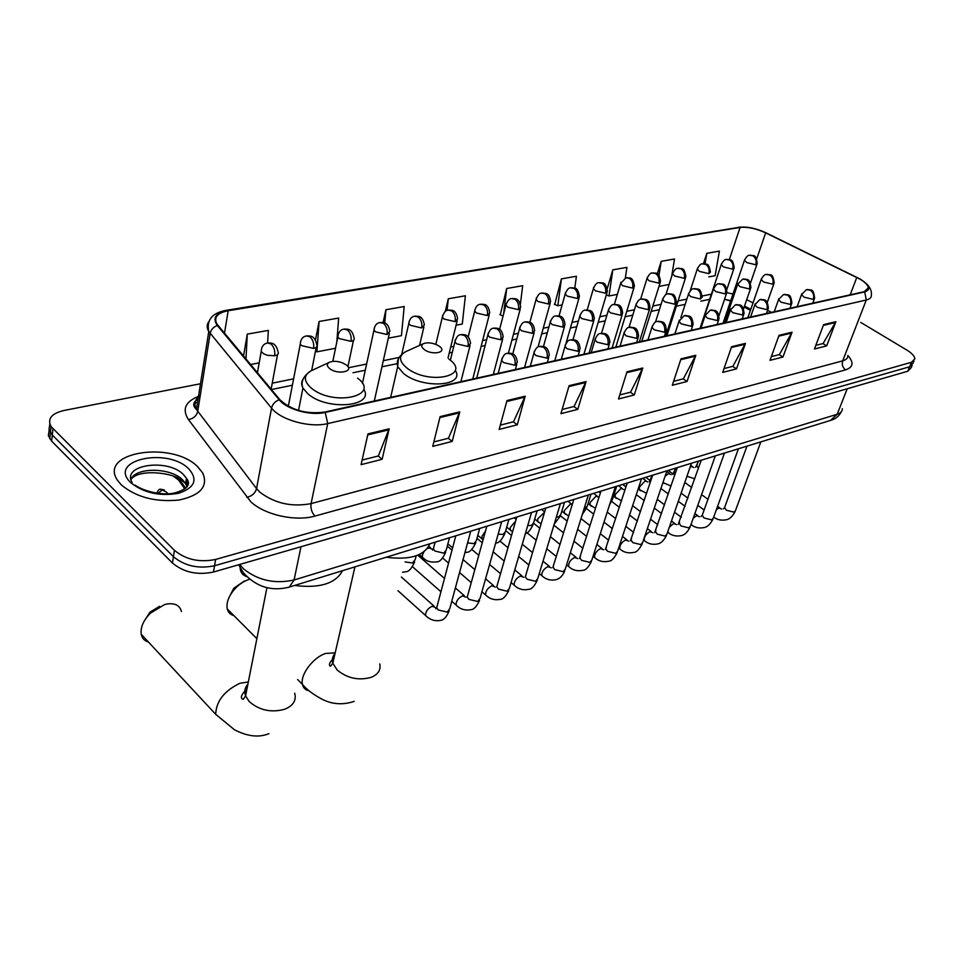 <?xml version="1.0" encoding="UTF-8"?>
<svg xmlns="http://www.w3.org/2000/svg" width="963" height="963" viewBox="0 0 963 963"><rect width="100%" height="100%" fill="white"/><g stroke="black" fill="none" stroke-linecap="round" stroke-linejoin="round"><path stroke-width="1.44" d="M730.604 301.01L724.537 299.324M750.43 310.339L744.146 307.089M49.173 430.16L48.355 435.661L51.641 441.126L172.413 563.006C183.716 572.371 197.391 575.393 213.449 572.046L907.784 371.236L911.167 367.746L912.117 365.446M200.485 383.743L63.763 410.527C51.412 413.548 47.175 418.893 51.063 426.573L174.435 550.33C185.799 559.684 199.534 562.717 215.652 559.431L911.492 362.281L909.638 366.771L913.008 363.292L909.638 366.771L214.544 565.75L909.638 366.771L907.784 371.236M174.435 550.33L173.424 556.686C184.752 566.039 198.462 569.061 214.544 565.75C198.462 569.061 184.752 566.039 173.424 556.686L52.303 435.011L173.424 556.686L172.413 563.006M49.823 424.057L49.005 429.546L52.303 435.011L49.005 429.546L49.823 424.057M197.728 466.802C172.449 440.536 97.925 451.791 117.522 480.296L121.254 484.846C136.192 497.281 155.488 502.337 179.142 500.026C200.557 495.307 208.417 486.291 202.724 472.977L197.728 466.802C172.449 440.536 97.925 451.791 117.522 480.296L121.254 484.846C136.192 497.281 155.488 502.337 179.142 500.026C200.557 495.307 208.417 486.291 202.724 472.977L197.728 466.802M859.887 279.101C865.063 282.183 867.892 285.048 868.361 287.72L864.293 291.669L324.796 412.056C306.403 414.403 291.416 410.274 279.848 399.669L216.807 323.857C213.642 317.26 217.433 312.891 228.183 310.724L740.09 227.461C747.541 226.69 756.063 228.496 765.657 232.865L859.887 279.101M860.188 279.041L765.91 232.769C756.075 228.291 747.336 226.449 739.704 227.232L227.798 310.411C215.7 312.951 212.209 317.983 217.301 325.506L279.162 399.729C286.685 409.419 310.712 416.028 325.253 412.429L864.714 291.921C871.383 289.55 869.878 285.253 860.188 279.041M367.962 433.904L361.089 464.648L382.13 459.291L389.16 428.812L367.962 433.904M362.112 460.073L378.363 455.968L389.16 428.812M378.194 456.005L382.13 459.291M440.127 416.594L432.736 446.375L452.213 441.403L459.748 411.887L440.127 416.594M433.832 441.945L448.457 438.237L459.748 411.887M448.289 438.285L452.213 441.403M506.995 400.56L499.159 429.426L517.263 424.815L525.196 396.19L506.995 400.56M500.327 425.128L513.508 421.794L525.196 396.19M513.339 421.842L517.263 424.815M569.109 385.669L560.923 413.669L577.788 409.371L586.058 381.601L569.109 385.669M562.151 409.492L574.056 406.482L586.058 381.601M573.888 406.53L577.788 409.371M823.606 324.639L814.457 348.991L826.675 345.873L835.86 321.702L823.606 324.639M815.817 345.356L823.1 343.514L835.86 321.702M822.932 343.562L826.675 345.873M779.031 335.329L769.991 360.331L782.967 357.02L792.043 332.211L779.031 335.329M771.339 356.599L779.368 354.577L792.043 332.211M779.187 354.613L782.967 357.02M731.591 346.704L722.695 372.404L736.514 368.877L745.458 343.382L731.591 346.704M724.032 368.564L732.867 366.325L745.458 343.382M732.699 366.373L736.514 368.877M681.022 358.826L672.306 385.26L687.04 381.492L695.804 355.287L681.022 358.826M673.606 381.312L683.369 378.844L695.804 355.287M683.188 378.892L687.04 381.492M626.985 371.79L618.511 398.983L634.244 394.962L642.79 367.998L626.985 371.79M619.775 394.926L630.548 392.206L642.79 367.998M630.368 392.242L634.244 394.962M911.492 362.281L914.85 358.826C914.621 356.129 911.961 353.216 906.893 350.099L860.717 322.4M388.318 338.169L401.451 335.666L404.183 306.523L385.922 309.737L383.105 322.545M336.833 341.841L338.663 318.043L319.09 321.486L315.431 340.023M261.503 348.835L261.214 351.519C261.442 346.56 263.573 343.731 267.594 343.021L268.352 330.417L247.298 334.113L243.507 356.093M574.779 288.166L576.416 276.249L561.405 278.885L554.712 304.452M625.348 277.934L626.937 267.365L612.817 269.845L607.328 288.406M671.705 276.309L674.509 258.999L661.208 261.334L657.308 273.853M708.852 276.875L715.136 275.671L719.397 251.102L706.83 253.317L703.435 263.706M456.077 325.217L462.288 324.025L465.382 295.773L448.313 298.771L445.243 311.518M520.405 304.043L522.68 285.698L506.682 288.503L500.266 314.805M519.105 313.156L519.406 312.024M503.071 316.045L499.881 314.624M506.682 288.503L503.637 313.89M561.405 278.885L557.818 305.765L562.115 304.934M557.818 305.765L554.327 304.284M612.817 269.845L608.989 295.978L617.367 294.365M608.989 295.978L606.317 294.883M658.993 286.408L669.116 284.47M661.208 261.334L658.981 275.31M706.83 253.317L705.048 263.814M448.313 298.771L447.085 310.471M385.922 309.737L384.743 323.062M319.09 321.486L316.911 351.832L335.521 348.269M316.911 351.832L315.503 351.098M250.536 364.52L259.179 362.87M247.298 334.113L245.974 359.055M229.182 597.18L233.828 588.212L244.325 581.05M249.261 579.353C243.651 581.158 238.583 584.637 234.057 589.777C228.412 596.675 226.161 603.079 227.292 608.989C228.219 612.456 230.41 614.659 233.877 615.586M424.057 349.413C432.014 355.768 448.096 352.446 439.393 346.331L436.684 344.754C431.532 342.647 427.139 342.274 423.515 343.622C421 345.079 421.18 347.017 424.057 349.413M386.271 557.24C409.841 560.249 424.382 555.771 429.883 543.806M144.137 621.243L149.951 612.179L159.605 606.305M181.477 611.577C179.756 605.33 174.857 602.814 166.804 604.042L164.492 604.608L150.372 613.202C143.391 620.413 140.333 627.431 141.224 634.268C142.067 638.3 144.462 640.889 148.434 642.02M329.466 368.432C337.375 375.209 355.154 371.537 346.415 365.025L342.322 362.774C337.11 360.993 332.753 360.86 329.238 362.365C326.638 363.954 326.71 365.988 329.466 368.432M294.594 585.468C319.632 588.525 335.606 583.602 342.527 570.71M239.775 564.426L243.434 568.796C257.94 580.46 274.828 584.192 294.088 579.979L837.184 414.283C840.639 413.175 842.348 411.297 842.312 408.673M847.223 388.751L837.184 414.283L830.491 420.434M240.509 564.21L240.124 566.846C240.016 571.649 242.158 574.899 246.54 576.596M213.449 572.046L215.652 559.431M51.641 441.126L52.953 428.86M238.643 564.751L243.266 572.612C256.026 586.876 271.373 591.703 289.321 587.093L294.088 579.979L300.974 546.731M178.962 478.792L185.654 488.217M173.533 476.3L181.309 482.09M841.217 411.875C839.182 415.908 835.98 418.64 831.611 420.085L288.142 587.442M194.887 403.268L194.598 402.534M847.873 355.54C854.037 362.485 853.278 367.264 845.598 369.864L314.937 516.06C311.747 512.641 310.459 508.5 311.085 503.613L842.697 360.848C846.272 359.825 847.994 358.031 847.861 355.455M314.937 516.06C295.593 521.814 264.344 514.844 250.729 501.675L188.459 419.591C181.923 409.419 185.269 401.691 198.474 396.407M279.162 399.729C275.045 401.415 272.505 404.207 271.542 408.107L256.555 488.614L259.757 492.081C274.587 503.396 291.693 507.248 311.085 503.613L327.709 423.588C310.014 428.09 280.618 420 271.542 408.107L208.778 331.513C206.648 327.877 206.684 324.579 208.875 321.606M194.032 403.678L197.559 402.197M226.702 310.242L739.704 227.232M227.798 310.411L226.04 310.351C212.089 313.011 206.335 320.065 208.778 331.513L196.416 409.431L256.555 488.614C255.195 493.297 251.933 496.198 246.757 497.305M217.301 325.506C213.365 327.011 210.981 329.647 210.151 333.427L197.716 411.418C196.524 415.944 193.431 418.664 188.459 419.591M325.253 412.429L327.709 423.588L866.291 299.999L864.714 291.921M867.013 284.302C870.371 287.768 871.816 291.356 871.359 295.051C871.563 297.483 869.878 299.132 866.291 299.999L842.697 360.848C841.638 364.556 842.601 367.565 845.598 369.864M200.244 395.552C194.887 399.332 193.611 403.954 196.416 409.431C192.395 405.495 192.925 402.137 198.017 399.332M228.183 310.724L224.475 333.282M856.793 277.452L850.173 294.822M765.657 232.865L756.737 258.77M771.483 312.373L767.583 310.375M753.018 302.9L746.722 299.662M732.999 293.968L726.921 292.74M740.09 227.461L729.34 259.553M711.392 294.148L702.557 295.942M686.872 299.12L678.084 300.901M661.075 304.356L652.842 306.029M634.436 309.749L626.769 311.314M606.883 315.334L599.841 316.767M578.378 321.124L572.01 322.412M548.874 327.095L543.24 328.239M518.311 333.294L513.46 334.281M486.628 339.722L482.644 340.529M453.778 346.379L450.72 346.993M399.103 357.466L383.31 360.668M366.614 364.05L348.678 367.685M293.595 378.844L272.24 383.178M626.708 372.669L642.429 368.901M680.733 359.693L695.43 356.166M731.302 347.535L745.073 344.236M778.742 336.147L791.658 333.042M823.317 325.434L835.475 322.509M568.844 386.572L585.697 382.528M506.731 401.499L524.859 397.153M439.886 417.569L459.411 412.874M367.734 434.903L388.847 429.835M379.759 663.928C381.047 669.971 378.146 674.449 371.032 677.386C358.585 680.757 347.318 678.313 337.206 670.055L332.801 663.218C331.766 659.547 332.512 656.297 335.04 653.456M309.027 690.76C305.452 690.074 303.261 687.955 302.454 684.404C299.975 674.907 313.071 657.404 325.638 653.444L335.184 652.866M406.314 351.399L405.555 351.736C398.513 355.78 398.911 361.161 406.735 367.878C428.788 385.754 472.929 375.859 448.854 359.067M398.381 358.922L397.683 366.65L403.605 373.524C421.782 388.739 463.841 386.632 455.872 371.333M294.678 693.155C296.604 700.282 293.318 705.626 284.807 709.213C271.289 712.921 259.444 710.381 249.285 701.606L245.577 695.912C244.048 691.554 244.819 687.642 247.9 684.163M268.87 733.674C258.842 737.79 247.371 736.478 234.43 729.749L215.676 714.293C216.278 701.052 224.403 690.688 240.052 683.224L248.322 681.997M312.349 370.237L310.784 370.96C303.514 375.377 303.598 381.023 311.073 387.896C332.993 406.964 381.829 396.022 357.598 378.158M303.357 378.724C301.287 381.48 301.142 384.598 302.936 388.053L307.871 393.807C326.83 410.864 374.33 406.831 364.014 389.582M188.604 483.041L186.16 480.356M186.918 486.953L185.642 483.619L182.621 479.863C170.74 467.488 136.072 466.911 130.944 479.261M188.158 484.967L185.799 482.583M187.304 486.459L186.485 478.298L183.464 474.566C167.706 458.027 121.097 464.732 132.148 482.475M130.727 482.619C143.668 492.936 159.605 496.499 178.528 493.309C194.731 487.82 198.161 479.694 188.832 468.909C167.466 446.796 106.833 460.121 130.727 482.619M801.818 293.691L801.541 294.558L804.033 297.17L813.29 299.397L814.674 298.036C813.025 287.468 811.496 290.766 807.5 289.466M813.29 299.397C814.325 295.533 813.35 292.463 810.328 290.212L806.404 289.658L801.541 294.558L797.135 306.655M716.388 509.656L719 508.007L721.732 509.078M724.922 506.634L724.561 507.633L726.463 510.282L733.975 512.123L735.515 510.486L760.842 441.885M714.329 517.468L713.667 517.191M778.862 298.638L778.573 299.565L781.029 302.177L790.442 304.44L791.899 302.984C790.406 292.692 788.613 295.509 784.604 294.341M790.442 304.44C791.478 300.516 790.479 297.398 787.445 295.099L783.509 294.534L778.573 299.565L774.216 311.771M693.264 518.142L696.718 515.65L699.475 516.734M702.593 514.302L702.208 515.374L704.085 518.01L711.705 519.888L713.318 518.142L738.416 448.794M692.012 525.22L691.001 524.51M755.173 303.742L754.872 304.741L757.291 307.341L766.873 309.641L768.402 308.088C766.825 297.675 764.851 300.516 760.975 299.373M766.873 309.641C767.884 305.656 766.873 302.49 763.828 300.155L759.879 299.565L754.872 304.741L750.574 317.044M669.309 527.255L673.534 523.571L676.568 524.618M679.589 522.199L679.192 523.354L681.034 525.979L688.774 527.88L690.471 526.027L715.304 455.908M669.044 533.201L667.78 531.684M730.712 309.015L730.387 310.086L732.771 312.674L742.521 315.009L744.134 313.348C742.329 302.719 740.487 305.752 736.575 304.573M742.521 315.009C743.532 310.977 742.497 307.751 739.44 305.367L735.467 304.753L730.387 310.086L726.162 322.485M645.379 541.411L644.223 540.52C644.018 536.933 645.908 533.984 649.905 531.672L652.986 532.744M655.899 530.336L655.478 531.576L657.296 534.188L665.168 536.114L666.926 534.14L691.482 463.239M705.434 314.468L705.109 315.623L707.444 318.187L717.375 320.559L719.06 318.777C717.965 308.81 715.244 311.037 711.368 309.942M717.375 320.559C718.362 316.466 717.327 313.192 714.233 310.76L710.261 310.122L705.109 315.623L700.944 328.118M621.015 549.873L619.787 548.91C619.594 545.287 621.52 542.325 625.553 540.014L628.695 541.122M631.487 538.714L631.042 540.05L632.835 542.638L640.828 544.589L642.67 542.482L666.914 470.811M679.312 320.089L678.963 321.353L681.262 323.893L691.374 326.301L693.155 324.387C692.06 314.444 689.027 316.478 685.307 315.479M691.374 326.301C692.349 322.136 691.29 318.813 688.196 316.333L684.199 315.671L678.963 321.353L674.882 333.932M595.892 558.6L594.604 557.565C594.412 553.906 596.374 550.92 600.455 548.609L603.657 549.753M606.329 547.345L605.859 548.802L607.617 551.366L615.742 553.34L617.668 551.089L641.563 478.623M652.3 325.915L651.939 327.276L654.19 329.779L664.482 332.235L666.348 330.177C665.24 320.306 662.075 322.172 658.355 321.221M664.482 332.235C665.445 327.998 664.362 324.627 661.256 322.087L657.26 321.413C655.526 321.209 653.757 323.159 651.939 327.276L647.93 339.951M570 567.592L568.627 566.473C568.459 562.777 570.445 559.768 574.574 557.469L577.848 558.648M580.376 556.265L579.882 557.83L581.592 560.358L589.85 562.368L591.884 559.96L615.381 486.676M624.337 331.946L623.964 333.415L626.167 335.882L636.651 338.374L638.625 336.171C637.422 326.204 634.063 328.07 630.476 327.155M636.651 338.374C637.59 334.077 636.495 330.634 633.365 328.046L629.369 327.348C627.491 327.203 625.697 329.226 623.964 333.415L620.052 346.162M543.276 576.861L541.82 575.669C541.675 571.926 543.698 568.916 547.875 566.617L551.221 567.833M553.593 565.462L553.063 567.159L554.748 569.639L563.15 571.673L565.269 569.109L588.357 495.006M595.387 338.194L595.002 339.783L597.144 342.202L607.834 344.73L609.916 342.359C608.785 331.416 602.874 334.005 601.598 333.306M607.834 344.73C608.748 340.372 607.641 336.869 604.499 334.221L600.491 333.499C598.529 333.354 596.699 335.449 595.002 339.783L591.198 352.602M515.699 586.443L514.158 585.155C514.037 581.375 516.084 578.342 520.321 576.055L523.752 577.306M525.93 574.959L525.389 576.789L527.026 579.22L535.572 581.291L537.787 578.534L560.43 503.601M565.389 344.658L564.992 346.379L567.075 348.75L577.969 351.314L580.159 348.775C578.859 337.784 573.057 340.396 571.673 339.674M577.969 351.314C578.871 346.885 577.74 343.322 574.586 340.625L570.578 339.867C568.447 339.795 566.593 341.973 564.992 346.379L561.297 359.283M487.218 596.326L485.581 594.941C485.484 591.126 487.579 588.08 491.864 585.805L495.379 587.093M497.365 584.77L496.8 586.744L498.389 589.115L507.08 591.222L509.415 588.273L531.54 512.497M534.284 351.375L533.887 353.24L535.885 355.54L547.008 358.152L549.319 355.407C548.043 344.598 542 346.897 540.652 346.283M547.008 358.152C547.875 353.65 546.731 350.014 543.565 347.258L539.569 346.463C537.33 346.415 535.428 348.678 533.887 353.24L530.3 366.193M457.786 606.546L456.065 605.053C455.993 601.201 458.123 598.143 462.457 595.88L466.08 597.204M467.849 594.905L467.248 597.048L468.788 599.347L477.636 601.478L480.08 598.336L501.663 521.705M502.012 358.332L501.615 360.355L503.541 362.582L514.892 365.242L517.336 362.281C515.831 351.411 509.933 353.77 508.464 353.132M514.892 365.242C515.735 360.656 514.567 356.96 511.389 354.131L507.393 353.313C504.961 353.349 503.035 355.696 501.615 360.355L498.16 373.367M427.355 617.102L425.538 615.489C425.502 611.613 427.668 608.544 432.05 606.293L435.745 607.629M435.818 607.978L435.842 608.833M437.31 605.39L436.696 607.713L438.177 609.928L447.181 612.095L449.745 608.724L470.738 531.227M761.444 278.608L761.167 279.487L763.527 281.966L772.759 284.193L774.216 282.785C772.531 272.373 770.942 275.611 767.174 274.335M772.759 284.193C773.746 280.317 772.771 277.272 769.822 275.057L766.127 274.503C764.935 274.106 763.274 275.767 761.167 279.487L747.878 317.646M690.134 467.127L691.458 466.561L693.926 467.549M697.212 464.997L696.863 465.984L698.44 468.271M737.983 283.291L737.694 284.241L740.017 286.697L749.407 288.96L750.935 287.456C749.19 276.995 747.481 280.197 743.761 278.945M749.407 288.96C750.382 285.036 749.395 281.942 746.433 279.679L742.714 279.114L737.694 284.241L724.537 322.858M665.12 476.107L668.647 473.627L671.163 474.639M664.037 483.366L662.929 482.571M674.353 472.087L674.858 474.819M713.764 288.13L713.475 289.153L715.75 291.596L725.295 293.896L726.921 292.283C725.295 282.027 723.285 284.831 719.614 283.7M725.295 293.896C726.271 289.911 725.259 286.769 722.286 284.458L718.554 283.868C717.206 283.507 715.509 285.265 713.475 289.153L700.462 328.227M640.539 490.769L639.348 489.878L639.456 487.025L645.174 480.91L647.726 481.945M650.807 479.405L650.639 481.271M688.774 293.125L688.461 294.221L690.7 296.64L700.414 298.975L702.111 297.254C700.414 286.938 698.283 289.707 694.684 288.611M700.414 298.975C701.377 294.943 700.354 291.741 697.356 289.394L693.625 288.78C692.156 288.455 690.435 290.272 688.461 294.221L680.853 317.634M616.344 498.389L615.08 497.438L615.176 494.621L621.003 488.397L623.591 489.481M637.193 491.864L637.662 490.564M662.953 298.277L662.628 299.457L664.831 301.864L674.714 304.224L676.495 302.394C674.557 291.801 672.487 294.834 668.924 293.691M674.714 304.224C675.653 300.131 674.618 296.881 671.608 294.485L667.865 293.859C666.276 293.571 664.53 295.448 662.628 299.457L655.454 322.148M591.402 506.249L590.066 505.214L590.15 502.445L596.085 496.126L598.733 497.233M610.987 500.387L612.841 498.292L616.693 486.279M636.266 303.61L635.929 304.886L638.084 307.257L648.159 309.653L650.025 307.691C648.869 297.88 645.788 299.926 642.309 298.927M648.159 309.653C649.074 305.5 648.027 302.189 645.005 299.746L641.25 299.096C639.588 298.819 637.807 300.745 635.929 304.886L628.995 327.456M565.702 514.338L564.282 513.231L564.366 510.51L570.409 504.094L572.323 504.347M584.096 508.681L587.237 506.249L591.005 494.188M608.664 309.123L608.327 310.495L610.434 312.831L620.69 315.274L622.664 313.168C621.388 303.261 618.186 305.331 614.779 304.356M620.69 315.274C621.58 311.049 620.521 307.691 617.488 305.187L613.732 304.513C611.926 304.296 610.121 306.282 608.327 310.495L601.514 333.306M539.184 522.692L537.691 521.489L537.763 518.828L544.577 512.208M556.361 517.047L558.721 516.878L560.827 514.459L564.499 502.349M580.123 314.829L579.762 316.309L581.821 318.597L592.257 321.076L594.34 318.825C592.943 308.822 589.705 310.941 586.311 309.966M592.257 321.076C593.136 316.791 592.064 313.372 589.019 310.82L585.263 310.122C583.301 309.966 581.471 312.024 579.762 316.309L573.009 339.674M527.736 525.533L531.359 525.509L533.562 522.933L537.137 510.775M511.835 531.299L510.246 530.011L510.306 527.423L515.638 521.115M550.559 320.727L550.198 322.34L552.196 324.579L562.837 327.095L565.028 324.675C563.668 313.782 558.131 316.562 556.819 315.768M562.837 327.095C563.692 322.737 562.597 319.259 559.539 316.658L555.783 315.936C553.725 315.78 551.871 317.91 550.198 322.34L543.445 346.548M498.16 534.176L503.107 534.417L505.419 531.672L508.885 519.478M483.017 540.038L481.909 538.799L481.969 536.283L485.496 531.082M519.948 326.854L519.575 328.588L521.501 330.766L532.358 333.33L534.67 330.718C533.177 319.824 527.616 322.557 526.279 321.786M532.358 333.33C533.189 328.901 532.07 325.35 529 322.701L525.244 321.943C523.029 321.871 521.139 324.074 519.575 328.588L512.749 353.975M467.573 542.939L473.916 543.626L476.336 540.688L479.682 528.47M452.61 547.791L453.97 542.711M488.205 333.198L487.832 335.064L489.686 337.182L500.76 339.783L503.192 336.99C501.639 326.108 495.776 328.72 494.633 328.022M500.76 339.783C501.567 335.28 500.423 331.669 497.353 328.961L493.598 328.178C491.262 328.118 489.348 330.417 487.832 335.064L476.709 378.158M427.151 548.754L429.101 547.911L432.375 549.235M432.459 549.428L432.556 550.15M433.916 546.779L433.362 548.898L434.819 550.992L443.726 553.147L446.266 550.005L449.492 537.763M424.286 558.865L422.396 557.252L422.444 554.905L423.985 551.739M455.282 339.783L454.909 341.805L456.691 343.827L467.982 346.487L470.558 343.478C468.885 332.704 463.203 335.184 461.795 334.486M467.982 346.487C468.752 341.901 467.597 338.23 464.515 335.461L460.783 334.655C458.316 334.606 456.366 337.002 454.909 341.805L450.347 360.27M405.134 561.947L412.513 562.994L415.173 559.623L416.148 555.795M744.736 259.396L744.483 260.239L746.746 262.574L755.786 264.765L757.255 263.405C755.594 253.161 754.017 256.435 750.442 255.135M755.786 264.765C756.737 260.961 755.786 257.976 752.922 255.821L749.431 255.279C748.239 254.87 746.59 256.519 744.483 260.239L723.057 323.183M721.504 263.693L721.227 264.584L723.466 266.92L732.662 269.146L734.203 267.69C732.47 257.422 730.821 260.636 727.258 259.36M732.662 269.146C733.601 265.282 732.626 262.249 729.749 260.058L726.258 259.504C724.946 259.119 723.273 260.817 721.227 264.584L700.029 328.323M697.537 268.111L697.26 269.086L699.451 271.397L708.804 273.661L710.417 272.108C708.612 261.743 706.83 264.957 703.351 263.706M708.804 273.661C709.731 269.736 708.744 266.667 705.855 264.428L702.352 263.862C700.992 263.477 699.294 265.21 697.26 269.086L690.206 290.778M672.812 272.685L672.523 273.721L674.678 276.02L684.187 278.307L685.897 276.658C684.007 266.233 682.117 269.423 678.698 268.208M684.187 278.307C685.102 274.335 684.103 271.205 681.202 268.93L677.687 268.352C676.219 268.003 674.497 269.796 672.523 273.721L665.89 294.666M647.292 277.404L646.992 278.524L649.11 280.799L658.788 283.122L660.57 281.352C658.511 270.23 655.695 274.058 653.239 272.842M658.788 283.122C659.679 279.089 658.668 275.912 655.755 273.588L652.24 272.986C650.699 272.637 648.954 274.479 646.992 278.524L640.588 299.288M620.942 282.267L620.629 283.471L622.7 285.722L632.547 288.081L634.424 286.192C632.51 275.322 629.381 278.716 626.949 277.621M632.547 288.081C633.425 283.989 632.402 280.763 629.477 278.391L625.95 277.765L620.629 283.471L614.358 304.38M593.702 287.311L593.389 288.599L595.411 290.814L605.438 293.209L607.412 291.199C605.306 280.666 603.079 283.688 599.793 282.568M605.438 293.209C606.305 289.056 605.258 285.77 602.308 283.363L598.781 282.713C596.988 282.46 595.194 284.422 593.389 288.599L587.177 309.954M565.546 292.511L565.221 293.908L567.195 296.074L577.403 298.518L579.485 296.363C577.258 285.746 574.899 288.768 571.709 287.684M577.403 298.518C578.245 294.293 577.186 290.958 574.237 288.491L570.71 287.829C568.832 287.588 567.002 289.61 565.221 293.908L559.022 315.936M536.427 297.904L536.09 299.409L538.004 301.527L548.404 303.995L550.595 301.696C549.175 291.849 545.768 293.92 542.651 292.981M548.404 303.995C549.223 299.71 548.152 296.315 545.19 293.811L541.663 293.113C539.629 292.933 537.775 295.027 536.09 299.409L529.843 322.388M506.285 303.477L505.936 305.09L507.79 307.161L518.395 309.677L520.694 307.209C519.069 296.243 513.712 299.312 512.581 298.446M518.395 309.677C519.189 305.319 518.094 301.864 515.121 299.3L511.594 298.59C509.475 298.422 507.585 300.588 505.936 305.09L499.592 329.358M475.06 309.255L474.711 311.001L476.492 312.999L487.314 315.551L489.734 312.903C488.012 302.045 482.812 304.982 481.452 304.115M487.314 315.551C488.072 311.133 486.965 307.618 483.992 304.994L480.465 304.26C477.648 304.416 475.734 306.667 474.711 311.001L468.187 336.978M442.703 315.25L442.354 317.128L444.063 319.054L455.09 321.654L457.654 318.813C455.848 307.967 450.359 310.784 449.179 310.002M455.09 321.654C455.836 317.152 454.705 313.565 451.719 310.905L448.204 310.134C445.785 310.05 443.835 312.385 442.354 317.128L435.806 344.381M409.143 321.461L408.806 323.484L410.431 325.325L421.686 327.974L424.382 324.928C422.444 314.082 416.931 316.851 415.715 316.093M421.686 327.974C422.384 323.399 421.24 319.752 418.255 317.02L414.752 316.225C411.562 316.55 409.576 318.97 408.806 323.484L401.764 354.215M374.33 327.914L373.993 330.08L375.534 331.838L387.018 334.534L389.859 331.26C387.788 320.426 382.239 323.159 380.987 322.412M387.018 334.534C387.68 329.876 386.524 326.156 383.527 323.375L380.036 322.545C376.605 323.014 374.583 325.53 373.993 330.08L362.389 383.491M338.169 334.618L337.832 336.954L339.289 338.603L351.014 341.335C353.71 340.733 354.709 339.566 354.023 337.832C351.784 327.011 346.211 329.707 344.923 328.973M351.014 341.335C351.639 336.605 350.46 332.825 347.462 329.96L343.996 329.105C340.384 329.647 338.326 332.259 337.832 336.954L332.825 361.402M300.588 341.588L300.275 344.092L301.624 345.633L313.601 348.413C316.502 347.763 317.561 346.499 316.779 344.658C314.564 334.041 308.714 336.436 307.462 335.798M313.601 348.413C314.191 343.61 312.987 339.734 309.99 336.821L306.547 335.931C302.731 336.544 300.637 339.265 300.275 344.092L288.334 406.266M156.788 493.164C158.185 490.167 159.364 488.879 160.327 489.276L166.009 491.78L168.007 493.718M257.41 372.765L261.214 351.519L263.742 353.842L267.16 355.263L274.684 355.78C277.813 355.058 278.933 353.71 278.042 351.736C275.562 340.986 269.616 343.538 268.496 342.888M274.684 355.78C275.237 350.881 274.01 346.933 271.024 343.947L267.594 343.021M158.016 493.333L162.326 489.962M49.751 438.827L51.063 426.573M184.824 488.867L176.963 477.768M868.361 287.72L867.374 290.272M746.506 227.16L738.609 227.16M913.959 360.969L913.008 363.292M730.712 300.697L724.549 299.276M709.671 299.337L700.847 301.154M685.162 304.38L676.387 306.186M659.39 309.689L651.157 311.374M632.763 315.166L625.119 316.743M605.246 320.835L598.216 322.28M576.765 326.686L570.409 327.998M547.297 332.765L541.663 333.92M516.758 339.048L511.931 340.035M485.123 345.561L481.139 346.379M452.309 352.314L449.252 352.94M396.888 363.713L381.938 366.795M365.266 370.225L352.988 372.753M292.367 385.236L271.41 389.546M750.779 309.316L744.495 306.078M233.828 588.212L234.057 589.777M354.228 701.377C338.362 706.698 327.239 701.654 322.978 699.68C313.661 694.841 306.824 689.749 302.454 684.404L297.627 679.553M256.868 638.662L227.292 608.989M390.665 397.358L397.683 366.65C396.166 360.812 398.79 355.841 405.555 351.736L423.515 343.622M354.938 566.894L332.801 663.218L330.923 665.758C330.429 667.13 326.589 664.602 333.992 658.042M149.951 612.179L150.372 613.202M215.676 714.293L141.224 634.268M298.542 410.455L302.936 388.053C300.564 381.95 303.176 376.244 310.784 370.96L329.238 362.365M266.932 587.671L245.577 695.912L243.338 699.258C242.05 699.27 238.222 697.368 246.949 688.93M188.592 483.137L186.124 480.525M135.001 485.111C144.631 491.949 164.336 495.837 175.001 492.839C187.412 489.264 191.24 484.413 186.485 478.298L185.642 483.619L182.597 481.031C174.038 472.339 138.082 468.512 130.992 479.502M713.715 517.035C717.158 519.9 721.528 520.778 726.824 519.671C729.87 518.925 732.662 516.18 735.166 511.449M812.772 303.164L814.349 298.927M704.122 510.005L697.79 505.358M687.979 498.184L681.118 493.164M723.369 508.873L724.561 507.633L746.975 446.146M719.867 507.934L717.604 506.297M707.949 499.291L701.57 494.657M691.723 487.507L684.813 482.487M673.33 474.157L668.178 470.426M701.1 516.529L702.208 515.374L724.453 453.091M691.013 524.486C694.6 527.64 699.126 528.639 704.591 527.483C707.612 526.773 710.393 524.004 712.957 519.177M789.997 308.244L791.55 303.935M681.31 517.263L674.521 512.22M664.602 504.841L657.248 499.376M697.621 515.566L694.889 513.544M685.126 506.357L678.289 501.314M668.322 493.971L660.919 488.518M650.35 480.718L645.74 477.335M667.624 532.13L667.937 532.37C671.644 535.657 676.231 536.704 681.72 535.536C684.777 534.814 687.558 532.009 690.086 527.134M766.476 313.493L768.029 309.123M657.813 524.727L650.543 519.226M640.515 511.642L632.631 505.695M678.181 524.414L701.245 460.23M674.726 523.415L671.476 520.983M661.617 513.604L654.298 508.115M644.211 500.567L636.278 494.633M625.962 486.905L622.664 484.437M677.326 467.597L654.684 532.587M643.525 539.978L644.223 540.52C648.027 543.914 652.661 545.022 658.15 543.83C661.136 543.168 663.928 540.339 666.528 535.332M742.208 318.909L743.737 314.468M633.606 532.37L625.818 526.376M615.67 518.588L607.232 512.111M651.157 531.504L647.365 528.627M637.386 521.031L629.549 515.061M619.341 507.284L611.661 501.446M600.394 492.875L598.926 491.744M652.661 475.204L630.392 540.953M618.679 548.043L619.787 548.91C623.687 552.425 628.382 553.581 633.871 552.377C636.374 552.461 639.167 549.596 642.249 543.782M717.122 324.507L718.651 319.993M608.652 540.207L600.31 533.695M590.03 525.666L581.002 518.612M626.865 539.834L622.495 536.451M612.408 528.639L604.006 522.139M593.677 514.146L586.467 508.56M627.214 483.041L605.354 549.572M593.052 556.325L594.604 557.565C598.589 561.2 603.332 562.404 608.845 561.176C611.421 561.212 614.213 558.323 617.223 552.497M691.205 330.285L692.722 325.699M582.904 548.26L573.972 541.158M563.572 532.888L553.906 525.196M601.839 548.429L596.843 544.492M586.636 536.439L577.656 529.361M567.183 521.115L560.49 515.843M600.948 491.13L579.497 558.456M566.593 564.836L568.627 566.473C572.696 570.24 577.487 571.492 583.024 570.265C585.6 570.325 588.405 567.388 591.414 561.477M664.398 336.268L665.902 331.597M556.325 556.518L546.779 548.778M536.247 540.243L527.002 532.756M576.03 557.276L570.373 552.738M560.033 544.444L550.427 536.728M539.822 528.218L533.598 523.222M573.816 499.484L552.81 567.616M539.292 573.575L541.82 575.669C545.961 579.557 550.824 580.882 556.397 579.63C560.165 578.366 562.958 575.405 564.775 570.746M636.663 342.467L638.144 337.712M528.892 564.992L518.672 556.554M507.995 547.73L499.869 541.013M549.404 566.413L543.036 561.2M532.563 552.63L522.283 544.227M511.534 535.428L505.707 530.661M545.78 508.115L525.232 577.09M511.076 582.555L514.158 585.155C518.214 589.127 523.126 590.512 528.892 589.308C531.564 589.248 534.357 586.25 537.282 580.316M607.942 348.871L609.41 344.032M500.543 573.683L489.613 564.474M478.78 555.35L471.762 549.428M521.934 575.85L514.784 569.879M504.179 561.032L493.176 551.847M482.27 542.747L476.974 538.329M516.806 517.035L496.739 586.876M481.921 591.788L485.581 594.941C489.698 599.046 494.657 600.491 500.495 599.299C503.192 599.239 505.984 596.205 508.873 590.199M578.197 355.503L579.63 350.592M471.244 582.603L459.544 572.54M448.553 563.078L442.631 557.986M493.562 585.588L485.581 578.787M474.831 569.627L463.059 559.587M451.984 550.162L447.289 546.153M486.821 526.267L467.272 596.988M451.767 601.273L456.065 605.053C460.206 609.278 465.225 610.807 471.148 609.627C473.965 609.495 476.757 606.425 479.514 600.418M547.357 362.389L548.766 357.381M440.934 591.751L412.417 566.665M464.262 595.652L455.379 587.924M444.473 578.426L417.773 555.182M397.972 590.704L425.538 615.489C425.285 615.164 431.424 622.555 440.789 620.304C443.762 620.052 446.555 616.946 449.155 610.975M515.361 369.527L516.746 364.423M436.757 607.472L455.8 535.825M433.964 606.052L401.378 577.03M692.289 466.501L690.736 465.394M767.306 302.358L773.891 283.688M686.968 476.252L694.756 478.816M695.587 467.38L698.572 461.06M669.538 473.567L666.673 471.497M743.605 308.666L750.598 288.443M662.941 482.559L671.042 486.014M672.8 474.482L675.713 468.102M646.101 480.85L642.634 478.286M719.024 315.623L726.559 293.342M638.18 488.999L646.618 493.333M649.339 481.789L652.156 475.349M636.904 492.731L637.277 491.768M621.978 488.337L618.499 485.725M613.503 496.234L621.448 500.784M609.639 504.612L612.432 499.592M597.12 496.053L593.617 493.381M665.698 335.979L676.098 303.634M588.044 503.649L595.495 508.368M582.278 514.495L586.804 507.657M571.492 504.022L567.977 501.278M639.348 341.865L649.616 309.027M561.79 511.269L568.736 516.072M554.243 524.077L560.382 515.987M544.661 511.907L541.531 509.427M612.095 347.944L622.218 314.612M534.694 519.093L541.098 523.896M525.389 533.574C527.688 533.466 530.252 530.457 533.093 524.57M516.144 519.346L514.254 517.829M583.927 354.228L593.882 320.39M506.707 527.122L512.569 531.805M495.644 543.084L496.077 542.963C498.774 543.18 501.723 540.002 504.925 533.442M554.772 360.74L564.547 326.361M477.792 535.368L483.089 539.798M464.936 552.654L466.983 552.244C469.763 552.389 472.713 549.175 475.83 542.602M524.582 367.469L534.164 332.548M452.598 547.839L447.891 543.842M419.266 554.532L422.396 557.252C425.971 561.176 430.81 562.705 436.913 561.838C439.814 561.923 442.751 558.672 445.749 552.064M430.569 547.803L428.824 546.298M493.309 374.451L502.674 338.964M433.302 549.066L435.095 542.205M402.57 572.215L405.808 571.757C408.866 571.721 411.803 568.423 414.632 561.862M460.892 381.685L470.016 345.621M750.502 282.99L756.954 264.271M726.921 289.249L733.89 268.629M666.89 335.714L685.548 277.741M641.767 341.323L660.209 282.52M615.851 347.101L634.039 287.456M589.091 353.072L607.015 292.547M566.027 343.273L579.064 297.82M538.028 347.029L550.162 303.273M508.428 353.132L520.249 308.906M472.749 379.037L489.264 314.745M448.024 357.959L457.16 320.787M419.579 345.404L423.876 327.059M374.306 401.005L389.353 333.559M347.944 366.626L353.493 340.312M311.651 370.538L316.249 347.318M164.312 489.962L160.652 489.204M271.133 389.208L277.525 354.601"/></g></svg>
